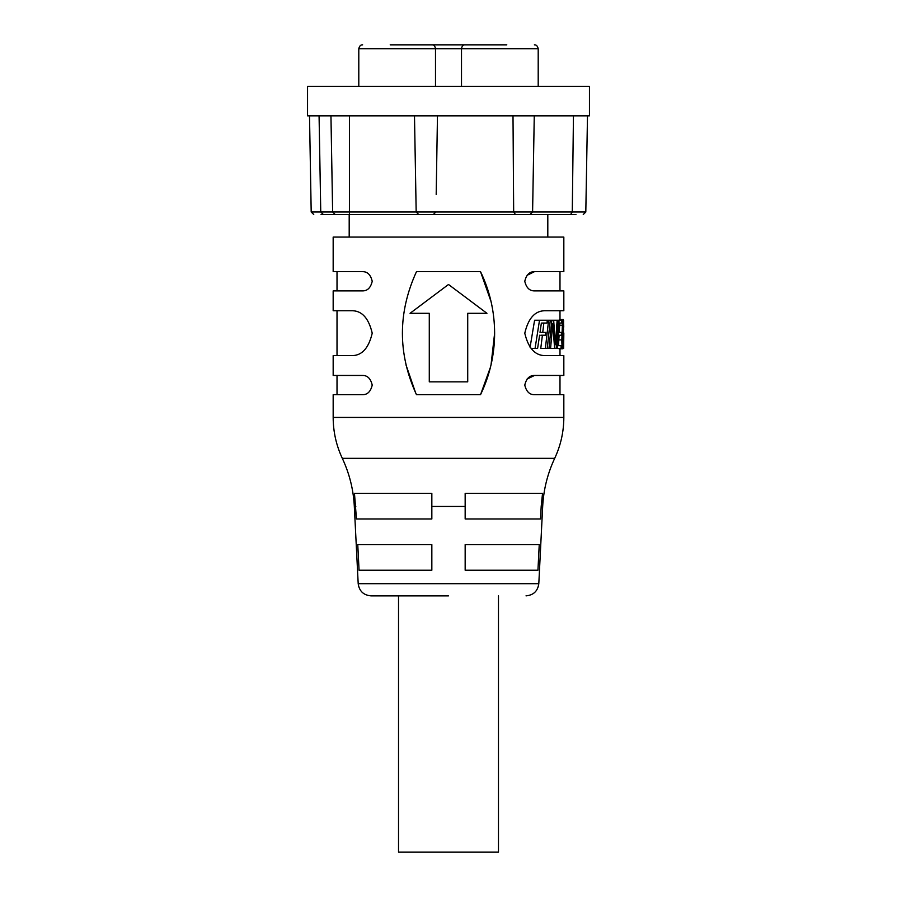 <?xml version="1.0" encoding="UTF-8"?>
<svg xmlns="http://www.w3.org/2000/svg" width="897" height="897" viewBox="0 0 897 897"><rect width="100%" height="100%" fill="white"/><g stroke="black" fill="none" stroke-linecap="round" stroke-linejoin="round"><path stroke-width="1.35" d="M355.817 506.469L354.326 506.469L358.195 583.689L538.805 583.689L542.674 506.469L541.183 506.469L542.539 493.35L465.162 493.35L465.162 506.469L431.838 506.469L431.838 493.35L354.461 493.35L356.445 518.982L431.838 518.982L431.838 506.469M448.5 595.866L370.988 595.866L448.5 595.866M542.674 506.469C543.548 489.639 547.551 473.594 554.694 458.333L342.306 458.333C336.252 445.372 333.213 431.737 333.168 417.441L563.832 417.441L563.832 394.68L534.466 394.68C529.555 394.758 526.326 391.563 524.779 385.093C526.292 378.601 529.522 375.383 534.466 375.462L527.077 379.095M534.466 375.462L563.832 375.462L563.832 355.593L544.389 355.593C534.803 355.29 528.266 347.834 524.779 333.224C528.21 318.558 534.747 311.068 544.389 310.743L563.832 310.743L563.832 290.886L534.466 290.886C529.555 290.964 526.326 287.758 524.779 281.299C526.292 274.807 529.522 271.589 534.466 271.668L527.077 275.301M534.466 271.668L563.832 271.668L563.832 237.066L333.168 237.066L333.168 271.668L362.534 271.668C367.456 271.578 370.674 274.785 372.221 281.277C370.696 287.758 367.467 290.953 362.534 290.886L333.168 290.886L333.168 310.743L352.611 310.743C362.209 311.035 368.745 318.502 372.221 333.168C368.768 347.812 362.231 355.279 352.611 355.593L333.168 355.593L333.168 375.462L362.534 375.462C367.456 375.372 370.674 378.579 372.221 385.071C370.696 391.552 367.467 394.758 362.534 394.68L333.168 394.68L333.168 417.441M480.534 394.68L416.466 394.68C397.719 353.777 397.719 312.773 416.466 271.668L480.534 271.668C489.829 290.886 494.527 311.394 494.628 333.168C494.572 354.73 489.874 375.226 480.534 394.68L490.491 367.12M491.04 301.549L480.534 271.668M539.243 544.602L537.942 570.234L465.162 570.234L465.162 544.602L539.243 544.602M359.058 570.234L357.757 544.602L431.838 544.602L431.838 570.234L359.058 570.234M541.183 506.469L540.555 518.982L465.162 518.982L465.162 506.469M429.282 381.864L467.718 381.864L467.718 313.311L486.948 313.311L448.5 284.472L410.052 313.311L429.282 313.311L429.282 381.864M538.2 86.37L538.2 48.696L461.507 48.696L461.507 86.37M405.96 364.81L415.681 393.021M491.051 364.765L494.628 333.168M545.365 348.44L548.616 320.24L550.276 320.24L547.248 348.44L540.756 348.44L542.405 335.209M542.741 332.428L543.84 323.032M530.082 347.262L534.59 320.24L548.616 320.24M542.45 323.032L546.979 323.032L547.293 320.24M540.846 335.209L545.454 335.209L545.78 332.428L541.183 332.428M562.497 333.336L562.924 345.995L563.686 338.696L562.912 348.787C562.195 348.114 561.825 345.166 561.825 339.918L562.363 325.207L563.338 319.545L563.753 326.923L563.305 322.337L562.497 333.336M562.699 327.45L563.608 327.45M562.61 329.636L563.596 329.636M559.481 319.545L563.338 319.545M559.65 325.207L562.363 325.207M558.831 339.918L561.825 339.918M559.033 348.787L562.912 348.787M562.385 338.696L563.484 338.696M557.329 348.44L561.006 348.44L561.118 345.648L558.483 345.648L559.111 335.209L561.365 335.209L561.477 332.428L559.257 332.428L559.762 323.032L561.713 323.032L561.814 320.24L558.147 320.24L556.218 348.44L557.329 348.44L559.066 320.24M554.615 348.44L552.776 323.615L550.579 348.44L556.218 348.44M550.276 320.24L558.147 320.24M553.662 320.24L555.445 344.796L557.127 320.24M547.248 348.44L548.964 348.44L551.834 320.24M550.579 348.44L548.964 348.44M531.091 348.44L537.595 348.44L539.624 335.209M540.028 332.428L541.362 323.032M535.061 348.44L539.512 320.24M563.596 320.24L563.181 348.44M563.832 332.989L563.63 348.44M435.493 86.37L435.493 48.696L358.8 48.696L358.8 86.37M424.774 44.85L432.489 44.85C434.036 44.895 435.045 46.173 435.493 48.696L461.507 48.696C461.955 46.173 462.964 44.895 464.511 44.85L472.226 44.85M506.805 44.85L390.195 44.85M460.396 44.85L462.975 44.85M439.418 44.85L446.044 44.85M398.526 595.866L398.526 852.15L498.474 852.15L498.474 595.866M554.514 214.506C563.921 214.506 563.921 214.506 554.514 214.506L342.486 214.506C333.079 214.506 333.079 214.506 342.486 214.506C333.079 214.506 333.079 214.506 342.486 214.506L515.45 214.506L513.667 211.995L532.594 211.995L530.026 214.506L575.952 214.506C585.36 214.506 585.36 214.506 575.952 214.506C585.36 214.506 585.36 214.506 575.952 214.506L554.279 214.506M570.638 214.506L572.275 211.995L573.452 115.836M326.362 214.506L321.048 214.506C311.64 214.506 311.64 214.506 321.048 214.506C311.64 214.506 311.64 214.506 321.048 214.506L342.721 214.506M437.467 115.836L436.189 194.492M349.516 115.836L349.415 214.506M313.748 214.506L311.192 211.995L513.667 211.995L513.006 115.836M307.548 115.836L589.452 115.836L589.452 86.37L307.548 86.37L307.548 115.836M522.738 214.506L525.003 214.506M583.252 214.506L585.808 211.995L532.594 211.995L534.264 115.836M358.195 583.689C359.248 591.123 363.52 595.182 370.988 595.866M547.809 214.506L547.809 237.066M554.694 458.333C560.748 445.372 563.787 431.737 563.832 417.441M337.014 290.886L337.014 271.668M337.014 355.593L337.014 310.743M337.014 394.68L337.014 375.462M349.191 214.506L349.191 237.066M342.306 458.333C349.449 473.594 353.452 489.639 354.326 506.469M559.986 290.886L559.986 271.668M559.986 355.593L559.986 348.787M559.986 319.545L559.986 310.743M559.986 394.68L559.986 375.462M538.805 583.689C537.752 591.123 533.48 595.182 526.012 595.866M538.2 48.696C537.527 45.949 536.249 44.671 534.354 44.85M358.8 48.696C359.473 45.949 360.751 44.671 362.646 44.85M330.948 115.836L332.63 211.995L335.186 214.506M414.492 115.836L416.174 211.995L418.731 214.506M585.808 211.995L587.49 115.836M311.192 211.995L309.51 115.836M435.875 211.995L433.318 214.506M319.074 115.836L320.756 211.995L323.312 214.506"/></g></svg>
